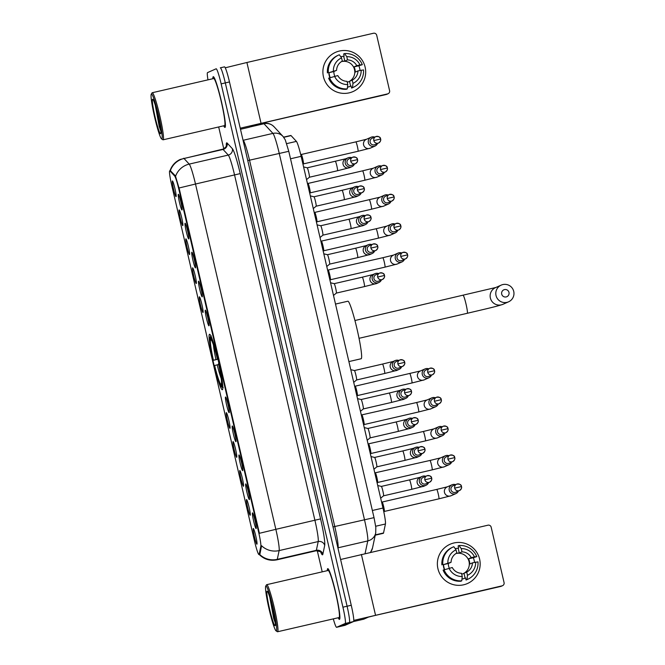 <?xml version="1.0" encoding="UTF-8"?>
<svg xmlns="http://www.w3.org/2000/svg" width="665" height="665" viewBox="0 0 665 665"><rect width="100%" height="100%" fill="white"/><g stroke="black" fill="none" stroke-linecap="round" stroke-linejoin="round"><path stroke-width="1" d="M222.393 389.707A28.454 2.577 -103 0 0 218.403 361.178A28.454 2.577 -103 0 0 209.542 334.279A28.454 2.577 -103 0 0 209.5 334.296A28.454 2.577 -103 0 0 213.49 362.824A28.454 2.577 -103 0 0 222.351 389.723A28.454 2.577 -103 0 0 222.393 389.707M245.742 483.921A8.055 0.732 77 0 1 245.792 483.912A8.055 0.732 77 0 1 248.278 491.593A8.055 0.732 77 0 1 249.417 499.581A8.055 0.732 77 0 1 249.392 499.598A8.055 0.732 77 0 1 246.881 492.058A8.055 0.732 77 0 1 245.742 483.921M239.001 454.951A8.055 0.732 77 0 1 239.051 454.951A8.055 0.732 77 0 1 241.536 462.632A8.055 0.732 77 0 1 242.675 470.62A8.055 0.732 77 0 1 242.65 470.637A8.055 0.732 77 0 1 240.148 463.098A8.055 0.732 77 0 1 239.001 454.951M232.26 425.991A8.055 0.732 77 0 1 232.309 425.991A8.055 0.732 77 0 1 234.795 433.671A8.055 0.732 77 0 1 235.934 441.66A8.055 0.732 77 0 1 235.909 441.676A8.055 0.732 77 0 1 233.407 434.137A8.055 0.732 77 0 1 232.26 425.991M225.518 397.03A8.055 0.732 77 0 1 225.576 397.03A8.055 0.732 77 0 1 228.053 404.711A8.055 0.732 77 0 1 229.192 412.699A8.055 0.732 77 0 1 229.167 412.716A8.055 0.732 77 0 1 226.665 405.176A8.055 0.732 77 0 1 225.518 397.03M205.302 310.139A8.055 0.732 77 0 1 205.352 310.139A8.055 0.732 77 0 1 207.837 317.82A8.055 0.732 77 0 1 208.976 325.808A8.055 0.732 77 0 1 208.951 325.825A8.055 0.732 77 0 1 206.449 318.286A8.055 0.732 77 0 1 205.302 310.139M198.561 281.179A8.055 0.732 77 0 1 198.611 281.179A8.055 0.732 77 0 1 201.096 288.859A8.055 0.732 77 0 1 202.235 296.848A8.055 0.732 77 0 1 202.21 296.864A8.055 0.732 77 0 1 199.708 289.325A8.055 0.732 77 0 1 198.561 281.179M191.819 252.218A8.055 0.732 77 0 1 191.877 252.218A8.055 0.732 77 0 1 194.355 259.89A8.055 0.732 77 0 1 195.493 267.887A8.055 0.732 77 0 1 195.468 267.904A8.055 0.732 77 0 1 192.966 260.356A8.055 0.732 77 0 1 191.819 252.218M185.078 223.257A8.055 0.732 77 0 1 185.136 223.249A8.055 0.732 77 0 1 187.621 230.93A8.055 0.732 77 0 1 188.752 238.918A8.055 0.732 77 0 1 188.727 238.935A8.055 0.732 77 0 1 186.225 231.395A8.055 0.732 77 0 1 185.078 223.257M178.345 194.288A8.055 0.732 77 0 1 178.395 194.288A8.055 0.732 77 0 1 180.88 201.969A8.055 0.732 77 0 1 182.019 209.957A8.055 0.732 77 0 1 181.994 209.974A8.055 0.732 77 0 1 179.483 202.434A8.055 0.732 77 0 1 178.345 194.288M252.476 512.881A8.055 0.732 77 0 1 252.534 512.881A8.055 0.732 77 0 1 255.019 520.554A8.055 0.732 77 0 1 256.15 528.542A8.055 0.732 77 0 1 256.133 528.559A8.055 0.732 77 0 1 253.623 521.019A8.055 0.732 77 0 1 252.476 512.881M246.54 499.54A8.055 0.732 77 0 1 246.59 499.54A8.055 0.732 77 0 1 249.076 507.212A8.055 0.732 77 0 1 250.215 515.209A8.055 0.732 77 0 1 250.19 515.225A8.055 0.732 77 0 1 247.679 507.678A8.055 0.732 77 0 1 246.54 499.54M239.799 470.579A8.055 0.732 77 0 1 239.849 470.571A8.055 0.732 77 0 1 242.334 478.251A8.055 0.732 77 0 1 243.473 486.24A8.055 0.732 77 0 1 243.448 486.256A8.055 0.732 77 0 1 240.946 478.717A8.055 0.732 77 0 1 239.799 470.579M233.058 441.61A8.055 0.732 77 0 1 233.107 441.61A8.055 0.732 77 0 1 235.593 449.291A8.055 0.732 77 0 1 236.732 457.279A8.055 0.732 77 0 1 236.707 457.296A8.055 0.732 77 0 1 234.205 449.756A8.055 0.732 77 0 1 233.058 441.61M226.316 412.649A8.055 0.732 77 0 1 226.374 412.649A8.055 0.732 77 0 1 228.851 420.33A8.055 0.732 77 0 1 229.99 428.318A8.055 0.732 77 0 1 229.965 428.335A8.055 0.732 77 0 1 227.463 420.795A8.055 0.732 77 0 1 226.316 412.649M199.359 296.798A8.055 0.732 77 0 1 199.409 296.798A8.055 0.732 77 0 1 201.894 304.479A8.055 0.732 77 0 1 203.033 312.467A8.055 0.732 77 0 1 203.008 312.484A8.055 0.732 77 0 1 200.506 304.944A8.055 0.732 77 0 1 199.359 296.798M192.617 267.837A8.055 0.732 77 0 1 192.675 267.837A8.055 0.732 77 0 1 195.153 275.518A8.055 0.732 77 0 1 196.291 283.506A8.055 0.732 77 0 1 196.266 283.523A8.055 0.732 77 0 1 193.764 275.983A8.055 0.732 77 0 1 192.617 267.837M185.876 238.876A8.055 0.732 77 0 1 185.934 238.876A8.055 0.732 77 0 1 188.411 246.557A8.055 0.732 77 0 1 189.55 254.545A8.055 0.732 77 0 1 189.525 254.562A8.055 0.732 77 0 1 187.023 247.023A8.055 0.732 77 0 1 185.876 238.876M179.143 209.916A8.055 0.732 77 0 1 179.193 209.916A8.055 0.732 77 0 1 181.678 217.588A8.055 0.732 77 0 1 182.817 225.576A8.055 0.732 77 0 1 182.792 225.593A8.055 0.732 77 0 1 180.281 218.054A8.055 0.732 77 0 1 179.143 209.916M172.401 180.955A8.055 0.732 77 0 1 172.451 180.947A8.055 0.732 77 0 1 174.937 188.627A8.055 0.732 77 0 1 176.075 196.616A8.055 0.732 77 0 1 176.05 196.632A8.055 0.732 77 0 1 173.548 189.093A8.055 0.732 77 0 1 172.401 180.955M253.274 528.5A8.055 0.732 77 0 1 253.332 528.5A8.055 0.732 77 0 1 255.809 536.181A8.055 0.732 77 0 1 256.948 544.169A8.055 0.732 77 0 1 256.923 544.186A8.055 0.732 77 0 1 254.421 536.647A8.055 0.732 77 0 1 253.274 528.5M283.623 137.14L290.805 135.477A16.101 1.463 77 0 1 291.071 135.618L296.407 141.387A16.101 1.463 77 0 1 301.129 156.333L382.974 508.043A16.101 1.463 77 0 1 385.442 523.987L383.539 532.973A16.101 1.463 77 0 1 383.356 533.313A16.101 1.463 77 0 1 383.331 533.322A16.101 1.463 77 0 1 383.306 533.322M259.167 554.261A14.497 1.313 77 0 1 259.009 554.568A14.497 1.313 77 0 1 258.984 554.577A14.497 1.313 77 0 1 254.504 540.994L171.769 185.493A14.497 1.313 77 0 1 169.733 170.83A14.497 1.313 77 0 1 169.974 170.955L174.646 176.009A14.497 1.313 77 0 1 178.893 189.458L258.61 532.05A14.497 1.313 77 0 1 260.838 546.397L259.167 554.261L259.924 554.086L259.209 554.394M338.186 617.743A26.035 2.361 -103 0 0 339.474 619.381A26.035 2.361 -103 0 0 339.507 619.364A26.035 2.361 -103 0 0 335.858 593.255A26.035 2.361 -103 0 0 327.745 568.642A26.035 2.361 -103 0 0 327.712 568.658A26.035 2.361 -103 0 0 327.313 570.67M223.714 125.801A26.035 2.361 -103 0 0 224.994 127.439A26.035 2.361 -103 0 0 225.028 127.422A26.035 2.361 -103 0 0 221.379 101.313A26.035 2.361 -103 0 0 213.266 76.699A26.035 2.361 -103 0 0 213.232 76.708A26.035 2.361 -103 0 0 212.833 78.728M259.633 554.419L259.633 554.419A18.786 18.371 -168 0 0 277.28 559.348A21.471 1.945 77 0 1 277.039 559.805A21.471 1.945 77 0 1 277.014 559.814A21.471 1.945 77 0 1 276.973 559.822M344.894 625.374A16.101 1.463 -103 0 0 344.919 625.366L353.547 621.542A16.101 1.463 -103 0 0 351.253 605.258L229.475 81.945L225.31 82.909A16.101 1.463 -103 0 0 220.323 67.822A16.101 1.463 -103 0 0 220.298 67.83A16.101 1.463 -103 0 1 220.323 67.822A16.101 1.463 -103 0 1 225.31 82.909L347.088 606.222L225.31 82.909L221.146 83.873A16.101 1.463 -103 0 0 216.158 68.786A16.101 1.463 -103 0 0 216.133 68.794L207.53 72.61A16.101 1.463 -103 0 0 207.979 79.85M353.788 620.395L502.075 585.84A2.685 2.677 66.1 0 0 502.557 585.674L501.202 586.281A2.685 2.677 -113.9 0 1 500.72 586.439L374.137 615.682L368.476 617.087L363.738 619.19L349.374 622.507A16.101 1.463 -103 0 0 347.088 606.222A16.101 1.463 -103 0 1 349.374 622.507L340.771 626.322L349.374 622.507L345.21 623.471A16.101 1.463 -103 0 0 342.924 607.187L221.146 83.873M336.606 627.286L344.944 625.358A16.101 1.463 -103 0 0 344.944 625.358L340.746 626.33A16.101 1.463 -103 0 0 340.746 626.33A16.101 1.463 -103 0 0 340.771 626.322A16.101 1.463 -103 0 1 340.746 626.33L336.581 627.294A16.101 1.463 -103 0 0 336.606 627.286L345.21 623.471M183.607 158.303A21.471 1.945 77 0 1 183.64 158.287A21.471 1.945 77 0 1 183.997 158.478A18.786 18.479 -42.8 0 0 170.34 170.689L175.402 175.834L179.4 189.342L259.4 533.297L275.85 529.332A21.471 1.945 77 0 1 279.142 550.587A18.786 18.371 -168 0 1 261.569 545.741L259.924 554.086M218.677 126.965L223.781 148.885M317.272 550.653L322.209 571.85M333.298 618.874A16.101 1.463 -103 0 0 336.581 627.294M229.475 81.945A16.101 1.463 -103 0 0 224.496 66.857A16.101 1.463 -103 0 0 224.471 66.866L220.348 67.813M479.606 559.082A21.471 21.38 -113.9 0 1 463.63 584.801A21.471 21.38 -113.9 0 1 437.927 568.708A21.471 21.38 -113.9 0 1 453.904 542.981A21.471 21.38 -113.9 0 1 467.47 583.521A21.471 21.38 -113.9 0 1 437.927 568.708A21.471 21.38 -113.9 0 1 450.064 544.261A21.471 21.38 -113.9 0 1 479.606 559.082M340.605 559.498L487.969 525.192A2.685 2.677 66.1 0 1 491.177 527.204L504.07 582.623A2.685 2.677 66.1 0 1 502.557 585.674M353.547 621.542L363.73 619.19M456.09 553.446A10.74 10.69 66.1 0 1 459.291 553.047L462 551.842A10.74 10.69 -113.9 0 1 471.236 557.619L468.517 558.824A10.74 10.69 66.1 0 1 469.731 564.053L472.449 562.848A10.74 10.69 -113.9 0 1 466.714 572.091L463.995 573.297A10.74 10.69 66.1 0 1 461.71 574.169M461.759 580.828L462.258 576.505L461.51 573.297A10.74 10.69 -113.9 0 1 452.275 567.511L443.106 570.113A17.714 17.639 -113.9 0 0 460.853 581.227L461.759 580.828A17.714 17.639 -113.9 0 1 444.012 569.706M444.644 569.531A15.569 15.503 -113.9 0 1 443.547 564.593L451.061 562.282L448.343 563.488A10.74 10.69 66.1 0 0 449.307 568.201M455.899 553.571A10.74 10.69 -113.9 0 1 463.189 573.679M462 551.842L461.252 548.625L459.033 545.516A17.714 17.639 -113.9 0 1 476.78 556.63L473.314 557.719A15.569 15.503 -113.9 0 1 474.486 562.382M444.361 569.614A15.569 15.503 -113.9 0 1 443.272 564.568M455.226 548.683A15.569 15.503 -113.9 0 1 458.168 548.234L458.617 548.035L458.127 545.915L459.033 545.516M441.893 564.884A17.714 17.639 -113.9 0 1 452.308 547.378L453.214 546.971A17.714 17.639 -113.9 0 1 453.821 546.721L456.049 549.83L456.797 553.047A10.74 10.69 -113.9 0 0 451.061 562.282M442.799 564.485A17.714 17.639 -113.9 0 1 453.214 546.971M462.258 576.505A13.957 13.899 -113.9 0 1 449.075 568.251M447.853 563.022A13.957 13.899 -113.9 0 1 456.049 549.83M461.252 548.625A13.957 13.899 -113.9 0 1 474.436 556.879L471.236 557.619M476.78 556.63L474.436 556.879M461.967 579.057A15.569 15.503 -113.9 0 0 465.118 578.101L465.076 578.126A15.569 15.503 -113.9 0 1 461.959 579.124M472.449 562.848L477.994 561.859A17.714 17.639 -113.9 0 1 467.578 579.365L466.672 579.764A17.714 17.639 -113.9 0 1 466.065 580.021L466.971 579.622L467.462 575.308L466.714 572.091M465.575 577.902L466.065 580.021M467.578 579.365A17.714 17.639 -113.9 0 1 466.971 579.622M475.658 562.108A13.957 13.899 -113.9 0 1 467.462 575.308M473.314 557.719L468.517 558.824M465.118 578.101L463.995 573.297M448.343 563.488L443.547 564.593M459.291 553.047L458.168 548.234M265.867 585.973A23.084 2.095 -103 0 0 265.742 586.098A23.084 2.095 -103 0 0 269.059 608.924A23.084 2.095 -103 0 0 276.091 630.894A23.084 2.095 -103 0 0 276.332 630.935A23.084 2.095 -103 0 0 273.049 607.586A23.084 2.095 -103 0 0 265.867 585.973M276.091 630.894L277.363 631.7A24.156 2.186 -103 0 0 277.579 631.75A24.156 2.186 -103 0 0 277.621 631.742A24.156 2.186 -103 0 0 274.229 607.511A24.156 2.186 -103 0 0 266.707 584.676A24.156 2.186 -103 0 0 266.665 584.685A24.156 2.186 -103 0 0 266.532 584.818L265.742 586.098M339.009 617.552A24.156 2.186 -103 0 0 339.05 617.552A24.156 2.186 -103 0 0 339.084 617.536A24.156 2.186 -103 0 0 335.692 593.313A24.156 2.186 -103 0 0 328.169 570.47A24.156 2.186 -103 0 0 328.136 570.487M338.252 617.735A25.769 2.336 -103 0 0 339.408 619.115A25.769 2.336 -103 0 0 339.449 619.107A25.769 2.336 -103 0 0 335.833 593.263A25.769 2.336 -103 0 0 327.812 568.908A25.769 2.336 -103 0 0 327.77 568.916A25.769 2.336 -103 0 0 327.38 570.653M275.119 625.707A17.714 1.604 -103 0 0 275.21 625.607A17.714 1.604 -103 0 0 272.667 608.093A17.714 1.604 -103 0 0 267.272 591.227A17.714 1.604 -103 0 0 267.089 591.202A17.714 1.604 -103 0 0 269.608 609.115A17.714 1.604 -103 0 0 275.119 625.707M269.766 597.17L273.722 618.633L275.318 623.005M275.194 621.7L271.411 602.989M273.722 618.633L270.198 598.6M508.983 292.417A3.757 3.741 66.1 0 0 504.486 289.608A3.757 3.741 66.1 0 0 501.693 294.105A3.757 3.741 66.1 0 0 506.19 296.923A3.757 3.741 66.1 0 0 508.983 292.417M496.032 295.509A9.127 9.086 -113.9 0 1 501.186 285.119A9.127 9.086 -113.9 0 1 513.737 291.42A9.127 9.086 -113.9 0 1 508.584 301.81A9.127 9.086 -113.9 0 1 496.032 295.509M361.103 358.759A29.526 2.677 -103 0 0 361.153 358.751A29.526 2.677 -103 0 0 361.195 358.743A29.526 2.677 -103 0 0 357.055 329.133A29.526 2.677 -103 0 0 347.862 301.22L335.509 304.071M217.945 359.258L213.191 360.339A25.553 2.319 -103 0 1 209.957 337.354L210.921 336.025M211.212 335.858L210.414 337.155A25.553 2.319 -103 0 1 217.48 358.435L217.738 358.369M218.951 363.597L218.694 363.664A25.553 2.319 -103 0 1 221.927 386.648L223.216 387.454M209.957 337.354L210.522 339.773A23.084 2.095 -103 0 0 213.399 360.247L213.191 360.339M217.48 358.435L217.272 358.526A23.084 2.095 -103 0 0 210.971 339.574L210.414 337.155M221.927 386.648L221.37 384.229A23.084 2.095 -103 0 0 218.486 363.755L218.694 363.664M213.399 360.247L217.921 359.142M211.645 340.48L210.522 339.773M217.754 358.427L217.272 358.526M222.825 387.645L221.478 386.847A25.553 2.319 -103 0 1 221.47 386.839L222.742 387.645A26.625 2.411 -103 0 0 222.767 387.653M219.093 364.378L214.413 365.567A25.553 2.319 -103 0 0 221.47 386.839M214.62 365.467A23.084 2.095 -103 0 0 220.913 384.428L221.478 386.847M220.913 384.428L221.503 383.472M455.558 484.66A4.83 4.813 66.1 0 0 449.249 490.28A4.83 4.813 66.1 0 0 458.393 491.036M461.468 486.572C461.41 484.652 459.806 483.854 456.656 484.17L452.973 485.807A3.491 3.475 66.1 0 0 455.176 492.399A3.491 3.475 66.1 0 0 455.799 492.191L459.49 490.554A3.491 3.475 66.1 0 0 461.46 486.581L461.46 486.581A3.491 3.475 66.1 0 0 456.656 484.17A3.491 3.475 66.1 0 0 454.685 488.143A3.491 3.475 66.1 0 0 459.49 490.554C461.344 489.058 462.009 487.736 461.468 486.572L454.685 488.143M381.535 501.876L382.175 502.033A4.83 0.441 77 0 1 382.159 502.025A4.83 0.441 77 0 1 382.175 502.033A4.83 0.441 77 0 1 383.672 506.639A4.83 0.441 77 0 1 384.353 511.435A4.83 0.441 77 0 1 384.337 511.443L438.925 498.833A4.83 0.441 77 0 1 438.925 498.833A4.83 0.441 77 0 1 438.917 498.833M448.825 455.7A4.83 4.813 66.1 0 0 442.508 461.319A4.83 4.813 66.1 0 0 451.651 462.075M454.735 457.611C454.677 455.691 453.073 454.893 449.922 455.209L446.232 456.847A3.491 3.475 66.1 0 0 448.434 463.43A3.491 3.475 66.1 0 0 449.058 463.222L452.749 461.593A3.491 3.475 66.1 0 0 454.719 457.62L454.719 457.62A3.491 3.475 66.1 0 0 449.922 455.209A3.491 3.475 66.1 0 0 447.944 459.183A3.491 3.475 66.1 0 0 452.749 461.593C454.602 460.097 455.267 458.767 454.735 457.611L447.944 459.183M375.409 473.073A4.83 0.441 77 0 1 375.417 473.064A4.83 0.441 77 0 1 375.434 473.064A4.83 0.441 77 0 1 376.93 477.678A4.83 0.441 77 0 1 377.612 482.474A4.83 0.441 77 0 1 377.604 482.482L432.183 469.872A4.83 0.441 77 0 1 432.175 469.872A4.83 0.441 77 0 0 432.192 469.864A4.83 0.441 77 0 0 431.568 465.276A4.83 0.441 77 0 0 430.006 460.454A4.83 0.441 77 0 1 430.006 460.454L440.762 457.819M442.084 426.739A4.83 4.813 66.1 0 0 435.766 432.358A4.83 4.813 66.1 0 0 444.91 433.115M447.977 428.642A3.491 3.475 66.1 0 0 443.181 426.248L439.49 427.886A3.491 3.475 66.1 0 0 441.701 434.469A3.491 3.475 66.1 0 0 442.325 434.262L446.007 432.632A3.491 3.475 66.1 0 0 447.977 428.659L441.211 430.222A3.491 3.475 66.1 0 0 446.007 432.632C447.869 431.136 448.526 429.806 447.994 428.651C447.936 426.731 446.331 425.924 443.181 426.248A3.491 3.475 66.1 0 0 441.211 430.222M368.668 444.104A4.83 0.441 77 0 1 368.676 444.104A4.83 0.441 77 0 1 368.701 444.104A4.83 0.441 77 0 1 370.189 448.709A4.83 0.441 77 0 1 370.871 453.513A4.83 0.441 77 0 1 370.862 453.513L425.442 440.903A4.83 0.441 77 0 1 425.442 440.903A4.83 0.441 77 0 1 425.434 440.903A4.83 0.441 77 0 0 424.835 436.315A4.83 0.441 77 0 0 423.273 431.494A4.83 0.441 77 0 1 423.273 431.494L434.029 428.85M435.342 397.77A4.83 4.813 66.1 0 0 429.025 403.397A4.83 4.813 66.1 0 0 438.169 404.154M441.236 399.682A3.491 3.475 66.1 0 0 436.44 397.288L432.749 398.917A3.491 3.475 66.1 0 0 434.96 405.509A3.491 3.475 66.1 0 0 435.583 405.301L439.266 403.663A3.491 3.475 66.1 0 0 441.236 399.69L434.469 401.261A3.491 3.475 66.1 0 0 439.266 403.663C441.128 402.175 441.784 400.845 441.252 399.682C441.194 397.761 439.59 396.963 436.44 397.288A3.491 3.475 66.1 0 0 434.469 401.261M361.926 415.143A4.83 0.441 77 0 1 361.935 415.143A4.83 0.441 77 0 1 361.959 415.143A4.83 0.441 77 0 1 363.456 419.748A4.83 0.441 77 0 1 364.129 424.544A4.83 0.441 77 0 1 364.121 424.553L418.701 411.943A4.83 0.441 77 0 1 418.701 411.943A4.83 0.441 77 0 1 418.692 411.943A4.83 0.441 77 0 0 418.094 407.354A4.83 0.441 77 0 0 416.531 402.533A4.83 0.441 77 0 1 416.531 402.533L427.287 399.889M428.601 368.809A4.83 4.813 66.1 0 0 422.283 374.428A4.83 4.813 66.1 0 0 431.427 375.193M434.511 370.721C434.453 368.801 432.849 368.003 429.698 368.327L426.016 369.956A3.491 3.475 66.1 0 0 428.218 376.548A3.491 3.475 66.1 0 0 428.842 376.34L432.524 374.703A3.491 3.475 66.1 0 0 434.503 370.729L434.503 370.729A3.491 3.475 66.1 0 0 429.698 368.327A3.491 3.475 66.1 0 0 427.728 372.292A3.491 3.475 66.1 0 0 432.524 374.703C434.386 373.206 435.051 371.885 434.511 370.721L427.728 372.292M355.193 386.182A4.83 0.441 77 0 1 355.201 386.182A4.83 0.441 77 0 1 355.218 386.182A4.83 0.441 77 0 1 356.714 390.787A4.83 0.441 77 0 1 357.388 395.584A4.83 0.441 77 0 1 357.379 395.592L411.968 382.982A4.83 0.441 77 0 1 411.959 382.982A4.83 0.441 77 0 0 411.352 378.385A4.83 0.441 77 0 0 409.79 373.564A4.83 0.441 77 0 0 409.781 373.572M401.643 252.958A4.83 4.813 66.1 0 0 395.326 258.585A4.83 4.813 66.1 0 0 404.47 259.342M400.771 256.449L407.554 254.87C407.495 252.949 405.891 252.151 402.741 252.476L399.05 254.105A3.491 3.475 66.1 0 0 401.261 260.697A3.491 3.475 66.1 0 0 401.884 260.489L405.567 258.851A3.491 3.475 66.1 0 0 407.537 254.878A3.491 3.475 66.1 0 0 402.741 252.476A3.491 3.475 66.1 0 0 400.771 256.449A3.491 3.475 66.1 0 0 405.567 258.851C407.429 257.363 408.086 256.033 407.554 254.87L407.537 254.878M328.227 270.331A4.83 0.441 77 0 1 328.236 270.331A4.83 0.441 77 0 1 328.261 270.331A4.83 0.441 77 0 1 329.757 274.936A4.83 0.441 77 0 1 330.43 279.732A4.83 0.441 77 0 1 330.422 279.741L385.002 267.131A4.83 0.441 77 0 1 385.002 267.131A4.83 0.441 77 0 1 384.993 267.131A4.83 0.441 77 0 0 384.395 262.542A4.83 0.441 77 0 0 382.832 257.712A4.83 0.441 77 0 1 382.832 257.712L393.589 255.077M394.902 223.997A4.83 4.813 66.1 0 0 388.584 229.616A4.83 4.813 66.1 0 0 397.728 230.381M394.029 227.48L400.812 225.909C400.754 223.989 399.15 223.191 395.999 223.515L392.317 225.144A3.491 3.475 66.1 0 0 394.52 231.736A3.491 3.475 66.1 0 0 395.143 231.528L398.825 229.891A3.491 3.475 66.1 0 0 400.804 225.917A3.491 3.475 66.1 0 0 395.999 223.515A3.491 3.475 66.1 0 0 394.029 227.48A3.491 3.475 66.1 0 0 398.825 229.891C400.687 228.394 401.352 227.073 400.812 225.909L400.804 225.917M321.494 241.37A4.83 0.441 77 0 1 321.503 241.37A4.83 0.441 77 0 1 321.519 241.37A4.83 0.441 77 0 1 323.015 245.975A4.83 0.441 77 0 1 323.689 250.772A4.83 0.441 77 0 1 323.68 250.78L378.269 238.17A4.83 0.441 77 0 1 378.26 238.17A4.83 0.441 77 0 0 377.654 233.573A4.83 0.441 77 0 0 376.091 228.752A4.83 0.441 77 0 1 376.091 228.752L386.847 226.117M388.161 195.036A4.83 4.813 66.1 0 0 381.851 200.655A4.83 4.813 66.1 0 0 390.995 201.412M394.071 196.948C394.013 195.028 392.408 194.23 389.258 194.546L385.575 196.183A3.491 3.475 66.1 0 0 387.778 202.775A3.491 3.475 66.1 0 0 388.402 202.559L392.092 200.93A3.491 3.475 66.1 0 0 394.062 196.956L394.062 196.956A3.491 3.475 66.1 0 0 389.258 194.546A3.491 3.475 66.1 0 0 387.288 198.519A3.491 3.475 66.1 0 0 392.092 200.93C393.946 199.434 394.611 198.112 394.071 196.948L387.288 198.519M314.753 212.409A4.83 0.441 77 0 1 314.761 212.401A4.83 0.441 77 0 1 314.778 212.401A4.83 0.441 77 0 1 316.274 217.014A4.83 0.441 77 0 1 316.956 221.811A4.83 0.441 77 0 1 316.939 221.819L371.527 209.209A4.83 0.441 77 0 1 371.519 209.209A4.83 0.441 77 0 0 371.536 209.201A4.83 0.441 77 0 0 370.912 204.612A4.83 0.441 77 0 0 369.349 199.791A4.83 0.441 77 0 0 369.341 199.791M381.419 166.075A4.83 4.813 66.1 0 0 375.11 171.695A4.83 4.813 66.1 0 0 384.254 172.451M387.338 167.987C387.279 166.067 385.675 165.261 382.525 165.585L378.834 167.223A3.491 3.475 66.1 0 0 381.037 173.806A3.491 3.475 66.1 0 0 381.66 173.598L385.351 171.969A3.491 3.475 66.1 0 0 387.321 167.996L387.321 167.996A3.491 3.475 66.1 0 0 382.525 165.585A3.491 3.475 66.1 0 0 380.546 169.558A3.491 3.475 66.1 0 0 385.351 171.969C387.205 170.473 387.87 169.143 387.338 167.987L380.546 169.558M307.396 183.282L308.036 183.44A4.83 0.441 77 0 1 308.02 183.44A4.83 0.441 77 0 1 308.036 183.44A4.83 0.441 77 0 1 309.533 188.054A4.83 0.441 77 0 1 310.214 192.85A4.83 0.441 77 0 1 310.206 192.85L364.786 180.24A4.83 0.441 77 0 1 364.786 180.24A4.83 0.441 77 0 1 364.777 180.248A4.83 0.441 77 0 0 364.171 175.651A4.83 0.441 77 0 0 362.608 170.83A4.83 0.441 77 0 1 362.608 170.83L373.364 168.187M374.686 137.106A4.83 4.813 66.1 0 0 368.368 142.734A4.83 4.813 66.1 0 0 377.512 143.49M380.596 139.027C380.538 137.098 378.934 136.3 375.783 136.624L372.092 138.262A3.491 3.475 66.1 0 0 374.304 144.845A3.491 3.475 66.1 0 0 374.927 144.638L378.609 143A3.491 3.475 66.1 0 0 380.579 139.035L380.579 139.035A3.491 3.475 66.1 0 0 375.783 136.624A3.491 3.475 66.1 0 0 373.813 140.598A3.491 3.475 66.1 0 0 378.609 143C380.471 141.512 381.128 140.182 380.596 139.027L373.813 140.598M300.647 154.322L301.303 154.48A4.83 0.441 77 0 1 301.278 154.48A4.83 0.441 77 0 1 301.303 154.48A4.83 0.441 77 0 1 302.791 159.085A4.83 0.441 77 0 1 303.473 163.881A4.83 0.441 77 0 1 303.464 163.889L358.044 151.279A4.83 0.441 77 0 1 358.044 151.279A4.83 0.441 77 0 1 358.036 151.279M425.733 476.29A4.83 4.813 66.1 0 0 419.416 481.917A4.83 4.813 66.1 0 0 428.559 482.674M431.643 478.202C431.585 476.281 429.981 475.483 426.83 475.808L423.14 477.437A3.491 3.475 66.1 0 0 425.342 484.029A3.491 3.475 66.1 0 0 425.966 483.821L429.656 482.183A3.491 3.475 66.1 0 0 431.627 478.21L431.627 478.21A3.491 3.475 66.1 0 0 426.83 475.808A3.491 3.475 66.1 0 0 424.852 479.781A3.491 3.475 66.1 0 0 429.656 482.183C431.51 480.695 432.175 479.365 431.643 478.202L424.852 479.781M381.353 486.406A4.83 0.441 77 0 1 381.361 486.406A4.83 0.441 77 0 1 381.378 486.406A4.83 0.441 77 0 1 382.874 491.019A4.83 0.441 77 0 1 383.555 495.816A4.83 0.441 77 0 1 383.539 495.816L380.679 498.201M418.992 447.329A4.83 4.813 66.1 0 0 412.674 452.948A4.83 4.813 66.1 0 0 421.818 453.713M424.902 449.241C424.844 447.321 423.239 446.523 420.089 446.847L416.398 448.476A3.491 3.475 66.1 0 0 418.609 455.068A3.491 3.475 66.1 0 0 419.233 454.86L422.915 453.222A3.491 3.475 66.1 0 0 424.885 449.249L424.885 449.249A3.491 3.475 66.1 0 0 420.089 446.847A3.491 3.475 66.1 0 0 418.119 450.812A3.491 3.475 66.1 0 0 422.915 453.222C424.777 451.726 425.434 450.405 424.902 449.241L418.119 450.812M374.611 457.445A4.83 0.441 77 0 1 374.619 457.445A4.83 0.441 77 0 1 374.644 457.445A4.83 0.441 77 0 1 376.132 462.05A4.83 0.441 77 0 1 376.814 466.847A4.83 0.441 77 0 1 376.806 466.855L404.927 460.363A4.83 0.441 77 0 1 404.927 460.363A4.83 0.441 77 0 1 404.919 460.363M412.25 418.368A4.83 4.813 66.1 0 0 405.933 423.987A4.83 4.813 66.1 0 0 415.076 424.744M418.16 420.28C418.102 418.36 416.498 417.562 413.347 417.878L409.657 419.515A3.491 3.475 66.1 0 0 411.868 426.107A3.491 3.475 66.1 0 0 412.491 425.899L416.174 424.262A3.491 3.475 66.1 0 0 418.144 420.288L418.144 420.288A3.491 3.475 66.1 0 0 413.347 417.878A3.491 3.475 66.1 0 0 411.377 421.851A3.491 3.475 66.1 0 0 416.174 424.262C418.036 422.765 418.692 421.444 418.16 420.28L411.377 421.851M367.87 428.484A4.83 0.441 77 0 1 367.878 428.484A4.83 0.441 77 0 1 367.903 428.484A4.83 0.441 77 0 1 369.391 433.09A4.83 0.441 77 0 1 370.072 437.886A4.83 0.441 77 0 1 370.064 437.894L398.185 431.402A4.83 0.441 77 0 1 398.177 431.402A4.83 0.441 77 0 0 398.194 431.394A4.83 0.441 77 0 0 397.57 426.805A4.83 0.441 77 0 0 396.007 421.984A4.83 0.441 77 0 1 396.007 421.984L367.886 428.476M405.509 389.407A4.83 4.813 66.1 0 0 399.191 395.027A4.83 4.813 66.1 0 0 408.335 395.783M411.419 391.319C411.361 389.399 409.756 388.601 406.606 388.917L402.924 390.555A3.491 3.475 66.1 0 0 405.126 397.138A3.491 3.475 66.1 0 0 405.75 396.93L409.432 395.301A3.491 3.475 66.1 0 0 411.411 391.328L411.411 391.328A3.491 3.475 66.1 0 0 406.606 388.917A3.491 3.475 66.1 0 0 404.636 392.89A3.491 3.475 66.1 0 0 409.432 395.301C411.294 393.805 411.959 392.475 411.419 391.319L404.636 392.89M361.137 399.524L361.137 399.524A4.83 0.441 77 0 1 361.162 399.524A4.83 0.441 77 0 1 362.658 404.129A4.83 0.441 77 0 1 363.331 408.925A4.83 0.441 77 0 1 363.323 408.933L391.444 402.433A4.83 0.441 77 0 1 391.444 402.433A4.83 0.441 77 0 1 391.436 402.433A4.83 0.441 77 0 0 390.829 397.845A4.83 0.441 77 0 0 389.266 393.023L361.153 399.515M398.767 360.447A4.83 4.813 66.1 0 0 392.458 366.066A4.83 4.813 66.1 0 0 401.602 366.822M397.894 363.93L404.677 362.359C404.619 360.438 403.015 359.632 399.865 359.956L396.182 361.594A3.491 3.475 66.1 0 0 398.385 368.177A3.491 3.475 66.1 0 0 399.008 367.969L402.699 366.332A3.491 3.475 66.1 0 0 404.669 362.367A3.491 3.475 66.1 0 0 399.865 359.956A3.491 3.475 66.1 0 0 397.894 363.93A3.491 3.475 66.1 0 0 402.699 366.332C404.553 364.844 405.218 363.514 404.677 362.359L404.669 362.367M354.395 370.563A4.83 0.441 77 0 1 354.403 370.555A4.83 0.441 77 0 1 354.42 370.555A4.83 0.441 77 0 1 355.916 375.168A4.83 0.441 77 0 1 356.598 379.964A4.83 0.441 77 0 1 356.581 379.973L384.703 373.472A4.83 0.441 77 0 1 384.703 373.472A4.83 0.441 77 0 1 384.694 373.472A4.83 0.441 77 0 0 384.096 368.884A4.83 0.441 77 0 0 382.533 364.054A4.83 0.441 77 0 1 382.533 364.054L354.412 370.555L350.771 369.665M378.551 273.556A4.83 4.813 66.1 0 0 372.234 279.175A4.83 4.813 66.1 0 0 381.378 279.932M384.461 275.468C384.403 273.548 382.799 272.75 379.649 273.066L375.958 274.703A3.491 3.475 66.1 0 0 378.169 281.295A3.491 3.475 66.1 0 0 378.792 281.079L382.475 279.45A3.491 3.475 66.1 0 0 384.445 275.476L384.445 275.476A3.491 3.475 66.1 0 0 379.649 273.066A3.491 3.475 66.1 0 0 377.678 277.039A3.491 3.475 66.1 0 0 382.475 279.45C384.337 277.953 384.993 276.632 384.461 275.468L377.678 277.039M334.171 283.672A4.83 0.441 77 0 1 334.179 283.672A4.83 0.441 77 0 1 334.204 283.672A4.83 0.441 77 0 1 335.692 288.278A4.83 0.441 77 0 1 336.374 293.074A4.83 0.441 77 0 1 336.365 293.082L364.487 286.582A4.83 0.441 77 0 1 364.487 286.582A4.83 0.441 77 0 1 364.478 286.59M371.81 244.595A4.83 4.813 66.1 0 0 365.492 250.215A4.83 4.813 66.1 0 0 374.636 250.971M377.72 246.507C377.662 244.587 376.058 243.781 372.907 244.105L369.225 245.742A3.491 3.475 66.1 0 0 371.427 252.326A3.491 3.475 66.1 0 0 372.051 252.118L375.733 250.489A3.491 3.475 66.1 0 0 377.712 246.516L377.712 246.516A3.491 3.475 66.1 0 0 372.907 244.105A3.491 3.475 66.1 0 0 370.937 248.078A3.491 3.475 66.1 0 0 375.733 250.489C377.595 248.993 378.26 247.663 377.72 246.507L370.937 248.078M327.438 254.712A4.83 0.441 77 0 1 327.438 254.703A4.83 0.441 77 0 1 327.463 254.712A4.83 0.441 77 0 1 328.959 259.317A4.83 0.441 77 0 1 329.632 264.113A4.83 0.441 77 0 1 329.624 264.121L357.745 257.621A4.83 0.441 77 0 1 357.737 257.621A4.83 0.441 77 0 0 357.753 257.621A4.83 0.441 77 0 0 357.13 253.032A4.83 0.441 77 0 0 355.567 248.211A4.83 0.441 77 0 1 355.567 248.211L327.454 254.703L323.813 253.822M365.068 215.626A4.83 4.813 66.1 0 0 358.751 221.254A4.83 4.813 66.1 0 0 367.903 222.01M370.962 217.538A3.491 3.475 66.1 0 0 366.166 215.144L362.483 216.782A3.491 3.475 66.1 0 0 364.686 223.365A3.491 3.475 66.1 0 0 365.309 223.157L369 221.52A3.491 3.475 66.1 0 0 370.97 217.555L364.196 219.118A3.491 3.475 66.1 0 0 369 221.52C370.854 220.032 371.519 218.702 370.979 217.546C370.92 215.618 369.316 214.82 366.166 215.144A3.491 3.475 66.1 0 0 364.196 219.118M320.696 225.751A4.83 0.441 77 0 1 320.705 225.743A4.83 0.441 77 0 1 320.721 225.743A4.83 0.441 77 0 1 322.217 230.356A4.83 0.441 77 0 1 322.899 235.152A4.83 0.441 77 0 1 322.882 235.161L351.004 228.66A4.83 0.441 77 0 1 351.004 228.66A4.83 0.441 77 0 1 350.995 228.66A4.83 0.441 77 0 0 350.397 224.072A4.83 0.441 77 0 0 348.834 219.242A4.83 0.441 77 0 1 348.834 219.242L320.713 225.743M358.327 186.666A4.83 4.813 66.1 0 0 352.018 192.293A4.83 4.813 66.1 0 0 361.162 193.05M357.454 190.157L364.245 188.577C364.187 186.657 362.583 185.859 359.433 186.183L355.742 187.813A3.491 3.475 66.1 0 0 357.945 194.404A3.491 3.475 66.1 0 0 358.568 194.197L362.259 192.559A3.491 3.475 66.1 0 0 364.229 188.586A3.491 3.475 66.1 0 0 359.433 186.183A3.491 3.475 66.1 0 0 357.454 190.157A3.491 3.475 66.1 0 0 362.259 192.559C364.112 191.071 364.777 189.741 364.245 188.577L364.229 188.586M310.331 195.892L313.98 196.782A4.83 0.441 77 0 1 313.963 196.782A4.83 0.441 77 0 1 313.98 196.782A4.83 0.441 77 0 1 315.476 201.387A4.83 0.441 77 0 1 316.158 206.192A4.83 0.441 77 0 1 316.141 206.192M351.594 157.705A4.83 4.813 66.1 0 0 345.276 163.324A4.83 4.813 66.1 0 0 354.42 164.089M357.487 159.617A3.491 3.475 66.1 0 0 352.691 157.214L349 158.852A3.491 3.475 66.1 0 0 351.203 165.444A3.491 3.475 66.1 0 0 351.835 165.236L355.517 163.598A3.491 3.475 66.1 0 0 357.487 159.625L350.721 161.188A3.491 3.475 66.1 0 0 355.517 163.598C357.379 162.102 358.036 160.78 357.504 159.617C357.446 157.696 355.841 156.898 352.691 157.214A3.491 3.475 66.1 0 0 350.721 161.188M303.589 166.932L307.238 167.821A4.83 0.441 77 0 1 307.222 167.821A4.83 0.441 77 0 1 307.238 167.821A4.83 0.441 77 0 1 308.735 172.426A4.83 0.441 77 0 1 309.416 177.222A4.83 0.441 77 0 1 309.408 177.231L337.529 170.739A4.83 0.441 77 0 1 337.529 170.739A4.83 0.441 77 0 1 337.521 170.739A4.83 0.441 77 0 0 336.914 166.142A4.83 0.441 77 0 0 335.351 161.321A4.83 0.441 77 0 0 335.343 161.321M365.127 67.132A21.471 21.38 -113.9 0 1 349.15 92.859A21.471 21.38 -113.9 0 1 323.448 76.766A21.471 21.38 -113.9 0 1 339.424 51.039A21.471 21.38 -113.9 0 1 352.99 91.579A21.471 21.38 -113.9 0 1 323.448 76.766A21.471 21.38 -113.9 0 1 335.584 52.319A21.471 21.38 -113.9 0 1 365.127 67.132M240.24 128.195L387.595 93.89A2.685 2.677 66.1 0 0 389.599 90.681L376.698 35.262A2.685 2.677 66.1 0 0 373.489 33.25L246.906 62.493L261.021 123.141M225.252 67.797L246.906 62.493M388.077 93.732L386.722 94.339A2.685 2.677 -113.9 0 1 386.24 94.497L259.658 123.74L253.997 125.145L249.259 127.248L240.489 129.276L249.259 127.248M341.611 61.504A10.74 10.69 66.1 0 1 344.811 61.105L347.529 59.9A10.74 10.69 -113.9 0 1 356.756 65.677L354.038 66.882A10.74 10.69 66.1 0 1 355.251 72.111L357.969 70.906A10.74 10.69 -113.9 0 1 352.234 80.141L349.516 81.346A10.74 10.69 66.1 0 1 347.23 82.227M347.28 88.877L347.778 84.563L347.03 81.346A10.74 10.69 -113.9 0 1 337.795 75.569L328.626 78.162A17.714 17.639 -113.9 0 0 346.374 89.285L347.28 88.877A17.714 17.639 -113.9 0 1 329.532 77.763M330.164 77.581A15.569 15.503 -113.9 0 1 329.067 72.651L336.581 70.34L333.863 71.546A10.74 10.69 66.1 0 0 334.828 76.251M341.419 61.629A10.74 10.69 -113.9 0 1 348.709 81.728M347.529 59.9L346.781 56.683L344.553 53.574A17.714 17.639 -113.9 0 1 362.3 64.688L358.834 65.777A15.569 15.503 -113.9 0 1 360.006 70.44M329.882 77.664A15.569 15.503 -113.9 0 1 328.793 72.618M340.746 56.733A15.569 15.503 -113.9 0 1 343.689 56.292L344.138 56.093L343.647 53.973L344.553 53.574M327.413 72.942A17.714 17.639 -113.9 0 1 337.828 55.428L338.734 55.029A17.714 17.639 -113.9 0 1 339.341 54.771L341.569 57.888L342.317 61.097A10.74 10.69 -113.9 0 0 336.581 70.34M328.319 72.535A17.714 17.639 -113.9 0 1 338.734 55.029M347.778 84.563A13.957 13.899 -113.9 0 1 334.595 76.309M333.381 71.08A13.957 13.899 -113.9 0 1 341.569 57.888M346.781 56.683A13.957 13.899 -113.9 0 1 359.956 64.937L356.756 65.677M362.3 64.688L359.956 64.937M347.487 87.115A15.569 15.503 -113.9 0 0 350.638 86.159L350.596 86.184A15.569 15.503 -113.9 0 1 347.479 87.181M357.969 70.906L363.514 69.916A17.714 17.639 -113.9 0 1 353.098 87.423L352.192 87.822A17.714 17.639 -113.9 0 1 351.586 88.079L352.492 87.68L352.982 83.358L352.234 80.141M351.095 85.96L351.586 88.079M353.098 87.423A17.714 17.639 -113.9 0 1 352.492 87.68M361.178 70.166A13.957 13.899 -113.9 0 1 352.982 83.358M358.834 65.777L354.038 66.882M350.638 86.159L349.516 81.346M333.863 71.546L329.067 72.651M344.811 61.105L343.689 56.292M151.387 94.031A23.084 2.095 -103 0 0 151.263 94.156A23.084 2.095 -103 0 0 154.579 116.982A23.084 2.095 -103 0 0 161.612 138.952A23.084 2.095 -103 0 0 161.853 138.985A23.084 2.095 -103 0 0 158.569 115.644A23.084 2.095 -103 0 0 151.387 94.031M161.612 138.952L162.883 139.75A24.156 2.186 -103 0 0 163.1 139.808A24.156 2.186 -103 0 0 163.141 139.791A24.156 2.186 -103 0 0 159.75 115.569A24.156 2.186 -103 0 0 152.227 92.734A24.156 2.186 -103 0 0 152.185 92.743A24.156 2.186 -103 0 0 152.052 92.876L151.263 94.156M224.529 125.61A24.156 2.186 -103 0 0 224.571 125.602A24.156 2.186 -103 0 0 224.604 125.594A24.156 2.186 -103 0 0 221.212 101.371A24.156 2.186 -103 0 0 213.689 78.528A24.156 2.186 -103 0 0 213.656 78.545M223.773 125.785A25.769 2.336 -103 0 0 224.928 127.173A25.769 2.336 -103 0 0 224.97 127.156A25.769 2.336 -103 0 0 221.354 101.321A25.769 2.336 -103 0 0 213.332 76.957A25.769 2.336 -103 0 0 213.29 76.974A25.769 2.336 -103 0 0 212.9 78.711M160.639 133.765A17.714 1.604 -103 0 0 160.731 133.665A17.714 1.604 -103 0 0 158.187 116.151A17.714 1.604 -103 0 0 152.792 99.285A17.714 1.604 -103 0 0 152.609 99.26A17.714 1.604 -103 0 0 155.128 117.173A17.714 1.604 -103 0 0 160.639 133.765M155.286 105.228L159.243 126.691L160.839 131.063M160.714 129.758L156.932 111.047M159.243 126.691L155.718 106.658M375.301 534.868L383.539 532.973M258.61 532.05L259.126 531.933M260.838 546.397L261.594 546.223M178.893 189.458L179.4 189.342M174.646 176.009L175.402 175.834M169.974 170.955L170.73 170.789M375.675 526.248L385.442 523.987M372.358 510.496L382.974 508.043M290.514 158.785L301.129 156.333M286.698 143.632L296.407 141.387M283.756 137.314L291.071 135.618M226.308 146.117A26.841 2.436 77 0 1 226.674 142.842A26.841 2.436 77 0 1 227.156 143.066L232.359 148.686A26.841 2.436 77 0 1 240.223 173.607L320.58 518.899A26.841 2.436 77 0 1 324.695 545.475L322.841 554.228A26.841 2.436 77 0 1 320.688 552.033M316.041 550.795A21.471 1.945 -103 0 0 316.075 550.786A21.471 1.945 -103 0 0 316.108 550.778A21.471 1.945 -103 0 0 316.349 550.321L318.211 541.559A21.471 1.945 -103 0 0 314.919 520.304L234.562 175.003A21.471 1.945 -103 0 0 228.27 155.078L223.066 149.45A21.471 1.945 -103 0 0 222.709 149.268A21.471 1.945 -103 0 0 222.675 149.276M324.695 545.475A5.37 5.245 12 0 0 318.211 541.559L279.142 550.587L277.28 559.348L316.349 550.321A5.37 5.245 12 0 1 322.841 554.228M179.043 187.996L195.493 184.03L275.85 529.332L320.58 518.899M175.585 176.217A18.786 18.479 -42.8 0 1 189.201 164.105A21.471 1.945 77 0 1 195.493 184.03L240.223 173.607M227.156 143.066A5.37 5.278 137.2 0 1 223.066 149.45L183.997 158.478L189.201 164.105L228.27 155.078A5.37 5.278 137.2 0 0 232.359 148.686M342.924 607.187L351.253 605.258M224.496 66.857L220.298 67.83M365.077 553.588L367.77 540.928A21.471 1.945 -103 0 0 364.47 519.673L279.225 153.332A21.471 1.945 -103 0 0 272.933 133.399L263.988 123.74A21.471 1.945 -103 0 0 263.631 123.549A21.471 1.945 -103 0 0 263.598 123.565M249.741 127.032L263.988 123.74A10.74 10.557 -42.8 0 1 274.105 126.816L283.049 136.475L285.277 139.874L288.776 151.304L249.533 160.19L334.778 526.53A21.471 1.945 77 0 1 338.078 547.794L337.986 548.226M288.776 151.304L374.079 517.885L375.808 527.27L375.717 532.931A10.74 10.499 -168 0 1 367.77 540.928L338.078 547.794A2.685 2.627 12 0 0 337.895 547.844M374.021 517.644L333.024 526.921M283.049 136.475A10.74 10.557 -42.8 0 0 272.933 133.399L243.24 140.265A21.471 1.945 77 0 1 249.533 160.19L247.779 160.581M375.717 532.931L372.525 547.977A10.74 10.499 -168 0 1 370.422 552.349M361.386 554.444L375.501 615.083M500.72 586.439L502.075 585.84M463.181 295.509A9.127 0.831 77 0 1 463.197 295.509A9.127 0.831 77 0 1 466.024 304.055A9.127 0.831 77 0 1 467.32 313.29A9.127 0.831 77 0 1 467.304 313.29A9.127 0.831 77 0 1 467.287 313.29C484.07 309.3 497.013 306.449 502.923 304.321L508.584 301.81M501.186 285.119L495.525 287.629A9.127 9.086 66.1 0 0 490.371 298.02A9.127 9.086 66.1 0 0 502.923 304.321M213.423 344.902A20.648 1.87 -103 0 0 215.975 359.607M217.721 358.435A19.867 1.804 -103 0 0 217.879 359.15M217.189 364.836A20.648 1.87 -103 0 0 221.179 378.468M451.976 484.785L447.204 486.896A4.83 4.813 66.1 0 0 444.553 492.69A4.83 4.813 66.1 0 0 451.119 495.733L438.925 498.833A4.83 0.441 77 0 0 438.31 494.236A4.83 0.441 77 0 0 436.747 489.415A4.83 0.441 77 0 1 436.747 489.415L447.503 486.78M445.234 455.816L440.463 457.936A4.83 4.813 66.1 0 0 437.811 463.729A4.83 4.813 66.1 0 0 444.378 466.772L432.183 469.872M438.493 426.855L433.721 428.975A4.83 4.813 66.1 0 0 431.07 434.769A4.83 4.813 66.1 0 0 437.637 437.811L425.442 440.903M431.76 397.894L426.98 400.014A4.83 4.813 66.1 0 0 424.328 405.808A4.83 4.813 66.1 0 0 430.895 408.842L418.701 411.943M425.018 368.934L420.238 371.045A4.83 4.813 66.1 0 0 417.587 376.839A4.83 4.813 66.1 0 0 424.162 379.881L411.968 382.982M398.061 253.082L393.281 255.202A4.83 4.813 66.1 0 0 390.629 260.988A4.83 4.813 66.1 0 0 397.196 264.03L385.002 267.131M391.319 224.122L386.54 226.233A4.83 4.813 66.1 0 0 383.888 232.027A4.83 4.813 66.1 0 0 390.463 235.069L378.269 238.17M384.578 195.161L379.806 197.272A4.83 4.813 66.1 0 0 377.155 203.066A4.83 4.813 66.1 0 0 383.722 206.108L371.527 209.209M377.836 166.192L373.065 168.311A4.83 4.813 66.1 0 0 370.413 174.105A4.83 4.813 66.1 0 0 376.98 177.148L364.786 180.24M371.095 137.231L366.324 139.351A4.83 4.813 66.1 0 0 363.672 145.145A4.83 4.813 66.1 0 0 370.239 148.179L358.044 151.279A4.83 0.441 77 0 0 357.438 146.691A4.83 0.441 77 0 0 355.875 141.869A4.83 0.441 77 0 1 355.875 141.869L366.631 139.226M383.547 495.824L411.66 489.324A4.83 0.441 77 0 1 411.66 489.324L411.66 489.324A4.83 0.441 77 0 0 411.053 484.727A4.83 0.441 77 0 0 409.49 479.906A4.83 0.441 77 0 1 409.49 479.906L381.369 486.406L377.728 485.517M422.142 476.414L419.939 477.387A4.83 4.813 66.1 0 0 417.288 483.181A4.83 4.813 66.1 0 0 423.854 486.223L411.66 489.324M415.401 447.454L413.206 448.426A4.83 4.813 66.1 0 0 410.546 454.22A4.83 4.813 66.1 0 0 417.121 457.262L404.927 460.363A4.83 0.441 77 0 0 404.312 455.766A4.83 0.441 77 0 0 402.749 450.945A4.83 0.441 77 0 1 402.749 450.945L374.628 457.445L370.987 456.556M408.667 418.493L406.465 419.465A4.83 4.813 66.1 0 0 403.813 425.259A4.83 4.813 66.1 0 0 410.38 428.302L398.185 431.402M401.926 389.524L399.723 390.505A4.83 4.813 66.1 0 0 397.072 396.298A4.83 4.813 66.1 0 0 403.638 399.332L391.444 402.433M395.185 360.563L392.982 361.544A4.83 4.813 66.1 0 0 390.33 367.338A4.83 4.813 66.1 0 0 396.897 370.372L384.703 373.472M374.969 273.681L372.766 274.653A4.83 4.813 66.1 0 0 370.114 280.447A4.83 4.813 66.1 0 0 376.681 283.49L364.487 286.582A4.83 0.441 77 0 0 363.871 281.993A4.83 0.441 77 0 0 362.309 277.172A4.83 0.441 77 0 1 362.309 277.172L334.187 283.664L330.555 282.783M368.227 244.712L366.024 245.693A4.83 4.813 66.1 0 0 363.373 251.486A4.83 4.813 66.1 0 0 369.94 254.52L357.745 257.621M361.486 215.751L359.283 216.732A4.83 4.813 66.1 0 0 356.631 222.517A4.83 4.813 66.1 0 0 363.198 225.56L351.004 228.66M313.281 208.569L316.158 206.192L344.262 199.7A4.83 0.441 77 0 1 344.262 199.7L344.262 199.7A4.83 0.441 77 0 0 343.655 195.103A4.83 0.441 77 0 0 342.093 190.281A4.83 0.441 77 0 1 342.093 190.281L313.971 196.782M354.744 186.79L352.541 187.763A4.83 4.813 66.1 0 0 349.89 193.557A4.83 4.813 66.1 0 0 356.457 196.599L344.262 199.7M348.003 157.829L345.808 158.802A4.83 4.813 66.1 0 0 343.148 164.596A4.83 4.813 66.1 0 0 349.724 167.638L337.529 170.739M386.24 94.497L387.595 93.89M169.733 170.83L170.381 170.681M258.984 554.577L259.583 554.435M375.235 535.192L383.331 533.322M226.424 146.067L226.441 145.593C227.023 145.643 226.083 146.766 223.64 148.952L180.257 159.425C174.986 161.894 171.495 165.901 169.791 171.429M258.751 554.036C263.772 559.265 269.857 561.194 277.014 559.814L316.075 550.786C320.106 551.46 321.76 552.017 321.037 552.449L321.037 552.449M251.021 126.466L263.631 123.549C266.865 122.875 269.832 123.491 272.517 125.394L274.105 126.816M370.58 552.316L372.525 547.977M339.05 617.552L277.579 631.75M328.169 570.47L266.707 584.676M359.042 338.302L467.304 313.29M361.153 358.751L348.892 361.585M354.927 320.522L495.957 287.455M384.353 511.435L383.821 511.875M382.167 502.025L436.747 489.415M451.119 495.733L455.891 493.613M430.006 460.454L374.794 472.906M377.612 482.474L377.113 482.881M444.378 466.772L449.149 464.652M423.273 431.494L368.053 443.946M370.871 453.513L370.38 453.921M437.637 437.811L442.408 435.691M416.531 402.533L361.319 414.985M364.129 424.544L363.639 424.96M430.895 408.842L435.675 406.731M420.546 370.929L355.21 386.174M355.218 386.182L354.578 386.024M357.388 395.584L356.897 395.999M424.162 379.881L428.933 377.762M382.832 257.712L327.621 270.173M330.43 279.732L329.94 280.148M397.196 264.03L401.976 261.919M376.091 228.752L320.879 241.212M323.689 250.772L323.198 251.179M390.463 235.069L395.234 232.95M380.106 197.156L314.769 212.401M314.778 212.401L314.138 212.251M316.956 221.811L316.457 222.218M383.722 206.108L388.493 203.989M310.214 192.85L309.715 193.257M308.028 183.44L362.608 170.83M376.98 177.148L381.752 175.028M303.473 163.881L302.982 164.297M301.287 154.48L355.875 141.869M370.239 148.179L375.01 146.067M420.247 477.271L409.49 479.906M423.854 486.223L426.057 485.251M376.814 466.847L373.938 469.232M413.505 448.31L402.749 450.945M417.121 457.262L419.316 456.29M367.903 428.484L364.254 427.595M370.072 437.886L367.196 440.272M406.764 419.349L396.007 421.984M410.38 428.302L412.583 427.321M361.162 399.524L357.512 398.634M363.331 408.925L360.463 411.311M400.031 390.38L389.266 393.023M403.638 399.332L405.841 398.36M356.598 379.964L353.722 382.35M393.289 361.419L382.533 364.054M396.897 370.372L399.1 369.399M336.374 293.074L333.498 295.459M373.065 274.529L362.309 277.172M376.681 283.49L378.884 282.509M329.632 264.113L326.764 266.499M366.332 245.568L355.567 248.211M369.94 254.52L372.142 253.548M320.721 225.743L317.072 224.853M322.899 235.152L320.023 237.538M359.59 216.607L348.834 219.242M363.198 225.56L365.401 224.587M352.849 187.646L342.093 190.281M356.457 196.599L358.659 195.626M309.416 177.222L306.54 179.608M307.23 167.821L346.108 158.686M349.724 167.638L351.918 166.657M224.571 125.602L163.1 139.808M213.689 78.528L152.227 92.734"/></g></svg>
